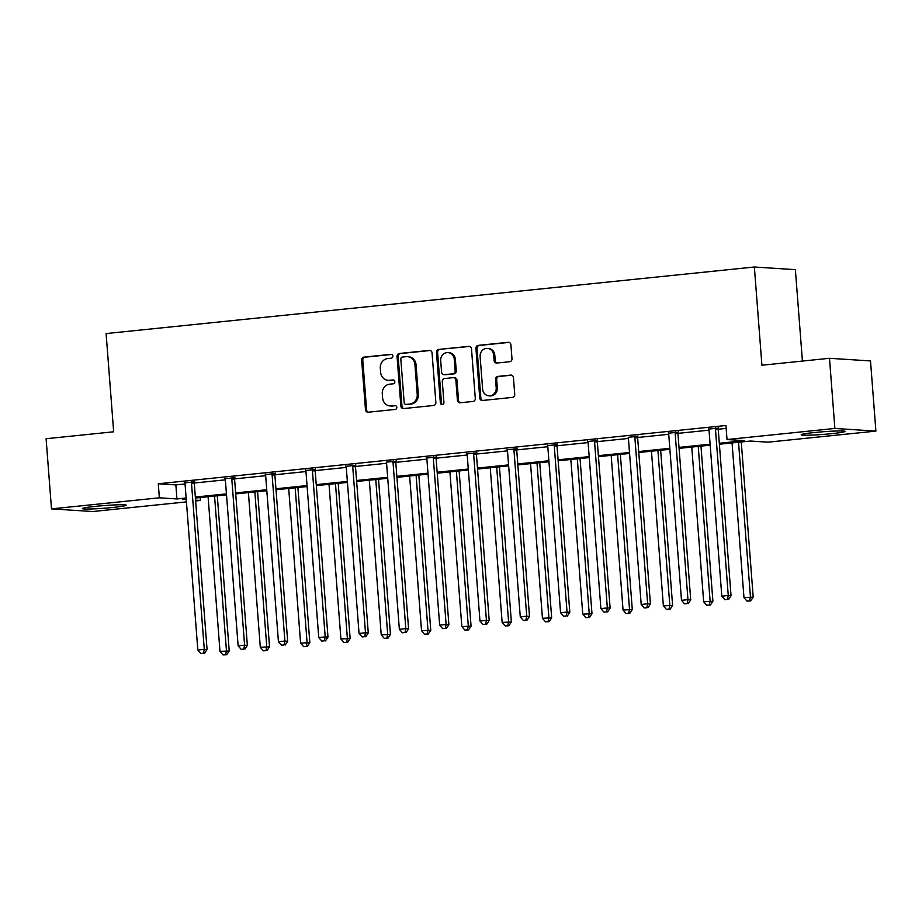 <?xml version="1.0" encoding="UTF-8"?>
<svg xmlns="http://www.w3.org/2000/svg" width="922" height="922" viewBox="0 0 922 922"><rect width="100%" height="100%" fill="white"/><g stroke="black" fill="none" stroke-linecap="round" stroke-linejoin="round"><path stroke-width="1.38" d="M392.864 356.088A1.936 1.786 -86.3 0 0 390.94 354.348L363.994 357.114A2.766 2.547 -86.3 0 0 361.666 360.122L365.481 409.714A2.766 2.547 -86.3 0 0 368.235 412.203L395.181 409.437A1.936 1.786 -86.3 0 0 395.158 405.576A1.936 1.786 -86.3 0 0 394.881 405.576L391.401 405.934A8.851 8.137 -86.3 0 1 390.144 405.957A8.851 8.137 -86.3 0 1 382.607 397.958L382.284 393.821A8.851 8.137 -86.3 0 1 389.718 384.174L393.21 383.817A1.936 1.786 -86.3 0 0 393.187 379.956A1.936 1.786 -86.3 0 0 392.91 379.956L389.43 380.325A8.851 8.137 -86.3 0 1 388.174 380.348A8.851 8.137 -86.3 0 1 380.636 372.338L380.313 368.201A8.851 8.137 -86.3 0 1 387.747 358.554L391.239 358.197A1.936 1.786 -86.3 0 0 392.864 356.088M831.748 433.651A21.99 1.325 -4.4 0 1 801.172 434.781A21.99 1.325 -4.4 0 1 814.449 432.533A21.99 1.325 -4.4 0 1 845.025 431.404A21.99 1.325 -4.4 0 1 831.748 433.651M112.945 507.457A21.99 1.325 -4.4 0 1 82.369 508.587A21.99 1.325 -4.4 0 1 95.658 506.339A21.99 1.325 -4.4 0 1 126.233 505.21A21.99 1.325 -4.4 0 1 112.945 507.457M509.67 361.724A2.766 2.547 -86.3 0 0 511.987 358.716L510.915 344.805A2.766 2.547 -86.3 0 0 508.172 342.304L478.241 345.381A2.766 2.547 -86.3 0 0 475.925 348.389L479.74 397.981A2.766 2.547 -86.3 0 0 482.483 400.471L512.413 397.405A2.766 2.547 -86.3 0 0 514.73 394.386L513.439 377.582A2.766 2.547 -86.3 0 0 510.696 375.093L497.892 376.407A2.766 2.547 -86.3 0 0 495.563 379.415L496.209 387.747A7.399 6.8 -86.3 0 1 488.937 395.838A7.399 6.8 -86.3 0 1 482.632 389.142L480.12 356.503A7.399 6.8 -86.3 0 1 487.381 348.412A7.399 6.8 -86.3 0 1 493.696 355.108L494.111 360.548A2.766 2.547 -86.3 0 0 496.854 363.038L509.67 361.724M186.428 501.891L92.511 511.537L51.494 508.886L46.1 438.722L113.66 431.796L106.111 333.568L754.369 267.011L761.918 365.227L829.489 358.289L834.883 428.453L875.9 431.104L768.026 442.18L750.462 441.039L719.379 444.231M51.494 508.886L159.368 497.811L176.943 498.952L186.129 498.007M719.31 443.263L744.584 440.658L727.02 439.529L725.937 425.491L158.284 483.773L159.368 497.811M727.02 439.529L834.883 428.453M432.049 352.896A2.766 2.547 -86.3 0 0 429.295 350.406L399.376 353.483A2.766 2.547 -86.3 0 0 397.048 356.491L400.863 406.072A2.766 2.547 -86.3 0 0 403.617 408.573L433.536 405.496A2.766 2.547 -86.3 0 0 435.864 402.488L432.049 352.896M438.814 349.426L468.733 346.361A2.766 2.547 -86.3 0 1 471.488 348.85L475.303 398.431A2.766 2.547 -86.3 0 1 472.974 401.45L460.17 402.764A2.766 2.547 -86.3 0 1 457.416 400.275L455.871 380.164A2.766 2.547 -86.3 0 0 453.128 377.663L444.623 378.539A2.766 2.547 -86.3 0 0 442.306 381.558L443.92 402.488A1.936 1.786 -86.3 0 1 442.018 404.608A1.936 1.786 -86.3 0 1 440.359 402.856L436.486 352.446A2.766 2.547 -86.3 0 1 438.814 349.426L469.655 346.442M829.489 358.289L870.506 360.94L875.9 431.104M802.417 361.078L795.375 269.662L754.369 267.011M200.155 497.546L200.385 500.462L195.625 500.946M195.326 497.062L226.432 493.869M235.629 492.924L266.746 489.72M275.943 488.787L307.049 485.583M316.246 484.638L347.352 481.445M356.549 480.5L387.666 477.308M396.852 476.363L427.969 473.17M437.166 472.225L468.272 469.033M477.469 468.088L508.575 464.895M517.772 463.95L548.89 460.758M558.087 459.813L589.193 456.62M598.39 455.675L629.496 452.483M638.692 451.538L669.81 448.346M678.995 447.401L710.113 444.208M186.209 498.975L182.81 499.321L186.244 499.551M195.568 500.15L200.385 500.462M710.182 445.176L679.076 448.369M669.879 449.314L638.773 452.506M629.576 453.451L598.459 456.655M589.262 457.589L558.156 460.793M548.959 461.738L517.853 464.93M508.656 465.875L477.538 469.068M468.353 470.013L437.235 473.205M428.038 474.15L396.933 477.342M387.736 478.288L356.63 481.48M347.433 482.425L316.315 485.617M307.13 486.562L276.012 489.755M266.815 490.7L235.709 493.892M226.512 494.837L195.406 498.03M158.284 483.773L175.86 484.914L185.045 483.969M194.265 483.024L225.36 479.832M234.568 478.887L265.663 475.694M274.871 474.749L305.966 471.557M315.186 470.612L346.28 467.419M355.489 466.474L386.583 463.282M395.792 462.337L426.886 459.144M436.106 458.199L467.189 455.007M476.409 454.05L507.503 450.858M516.712 449.913L547.806 446.721M557.015 445.775L588.109 442.583M597.329 441.638L628.424 438.446M637.632 437.501L668.727 434.308M677.935 433.363L709.03 430.171M718.25 429.226L726.156 428.407M175.86 484.914L176.943 498.952M708.776 429.064L718.48 428.073M668.473 433.202L678.177 432.211M635.097 436.164L634.97 436.59A2.824 2.593 -86.3 0 0 634.866 437.662L647.647 603.795L641.193 604.463L628.412 438.33A2.824 2.593 -86.3 0 0 628.147 437.293L637.863 436.348M587.856 441.477L597.56 440.486M547.553 445.626L557.257 444.623M507.25 449.763L516.954 448.76M466.935 453.901L476.639 452.898M426.632 458.038L436.337 457.035M393.256 461L393.141 461.426A2.824 2.593 -86.3 0 0 393.037 462.487L405.818 628.631L399.353 629.288L386.572 463.155A2.824 2.593 -86.3 0 0 386.306 462.129L396.034 461.173M346.015 466.313L355.719 465.31M305.712 470.451L315.416 469.459M265.409 474.588L275.113 473.597M225.106 478.725L234.81 477.734M184.792 482.863L194.496 481.872M388.174 380.348L389.28 380.417A8.851 8.137 -86.3 0 0 390.536 380.394L389.43 380.325M393.682 380.071L390.536 380.394M390.144 405.957L391.251 406.037A8.851 8.137 -86.3 0 0 392.507 406.014L391.401 405.934M395.653 405.692L392.507 406.014M391.712 354.451L365.1 357.183A2.766 2.547 -86.3 0 0 362.784 360.202L366.599 409.783A2.766 2.547 -86.3 0 0 368.42 412.18M430.228 350.498L400.482 353.552A2.766 2.547 -86.3 0 0 398.154 356.56L401.969 406.153A2.766 2.547 -86.3 0 0 403.79 408.55M402.465 357.045A1.936 1.786 -86.3 0 0 400.828 359.154L404.182 402.683A1.936 1.786 -86.3 0 0 406.106 404.424L409.783 404.055A8.851 8.137 -86.3 0 0 417.217 394.397L414.935 364.651A8.851 8.137 -86.3 0 0 407.386 356.641A8.851 8.137 -86.3 0 0 406.141 356.676L402.465 357.045M406.671 404.458A1.936 1.786 -86.3 0 0 407.213 404.504L406.106 404.424M407.386 356.641L408.492 356.722A8.851 8.137 -86.3 0 1 416.041 364.72L418.323 394.478A8.851 8.137 -86.3 0 1 410.889 404.124L407.213 404.504M453.509 377.663L454.627 377.732A2.766 2.547 -86.3 0 1 456.978 380.233L458.522 400.344A2.766 2.547 -86.3 0 0 460.355 402.741M439.921 349.496A2.766 2.547 -86.3 0 0 437.593 352.515L441.477 402.926A1.936 1.786 -86.3 0 0 442.572 404.539M454.269 359.292A7.399 6.8 -86.3 0 0 447.965 352.607A7.399 6.8 -86.3 0 0 440.693 360.686L441.58 372.188A2.766 2.547 -86.3 0 0 444.335 374.678L452.829 373.813A2.766 2.547 -86.3 0 0 455.157 370.794L454.269 359.292L455.376 359.361A7.399 6.8 -86.3 0 0 449.072 352.677L447.965 352.607M443.943 374.689L445.049 374.758A2.766 2.547 -86.3 0 0 445.441 374.758L444.335 374.678M455.376 359.361L456.263 370.863A2.766 2.547 -86.3 0 1 453.935 373.883L445.441 374.758M487.381 348.412L488.499 348.493A7.399 6.8 -86.3 0 1 494.803 355.177L495.218 360.617A2.766 2.547 -86.3 0 0 497.039 363.026M488.937 395.838L490.055 395.907A7.399 6.8 -86.3 0 0 497.315 387.816L496.209 387.747M511.618 375.173L498.998 376.476A2.766 2.547 -86.3 0 0 496.67 379.484L497.315 387.816M509.094 342.396L479.359 345.45A2.766 2.547 -86.3 0 0 477.031 348.47L480.846 398.05A2.766 2.547 -86.3 0 0 482.667 400.448M208.095 496.728L219.989 651.416L229.221 650.932L217.292 495.782M225.625 654.655L223.043 654.92L226.731 654.724L225.625 654.655L226.455 650.748L214.549 496.071M223.043 654.92L219.989 651.416M229.221 650.932L226.731 654.724M191.73 481.687L191.603 482.114A2.824 2.593 -86.3 0 0 191.499 483.186L204.281 649.318L197.827 649.987L185.045 483.843A2.824 2.593 -86.3 0 0 184.769 482.817L184.584 482.425M194.634 481.399L194.381 482.298A2.824 2.593 -86.3 0 0 194.277 483.358L207.058 649.503L204.281 649.318L203.462 653.225L200.869 653.491L203.462 653.225M204.569 653.295L207.058 649.503M197.827 649.987L200.869 653.491M248.398 492.59L260.304 647.279L269.535 646.795L257.595 491.645M265.939 650.517L263.346 650.782L267.046 650.586L265.939 650.517L266.758 646.61L254.852 491.933M263.346 650.782L260.304 647.279M269.535 646.795L267.046 650.586M288.701 488.453L300.607 643.141L309.838 642.657L297.898 487.508M306.242 646.38L303.661 646.645L307.349 646.449L306.242 646.38L307.072 642.473L295.167 487.796M303.661 646.645L300.607 643.141M309.838 642.657L307.349 646.449M232.033 477.55L231.918 477.976A2.824 2.593 -86.3 0 0 231.802 479.048L244.595 645.181L238.13 645.849L225.348 479.705A2.824 2.593 -86.3 0 0 225.083 478.679L224.899 478.288M234.937 477.262L234.684 478.161A2.824 2.593 -86.3 0 0 234.58 479.221L247.361 645.365L244.595 645.181L243.765 649.088L241.184 649.353L243.765 649.088M244.872 649.157L247.361 645.365M238.13 645.849L241.184 649.353M272.336 473.412L272.221 473.839A2.824 2.593 -86.3 0 0 272.117 474.911L284.898 641.044L278.432 641.712L265.651 475.568A2.824 2.593 -86.3 0 0 265.386 474.542L265.202 474.15M275.24 473.113L274.987 474.023A2.824 2.593 -86.3 0 0 274.883 475.084L287.664 641.228L284.898 641.044L284.068 644.939L281.487 645.204L284.068 644.939M285.175 645.02L287.664 641.228M278.432 641.712L281.487 645.204M329.016 484.315L340.91 639.004L350.141 638.52L338.201 483.37M346.545 642.242L343.964 642.507L347.652 642.311L346.545 642.242L347.375 638.335L335.47 483.647M343.964 642.507L340.91 639.004M350.141 638.52L347.652 642.311M312.65 469.275L312.523 469.701A2.824 2.593 -86.3 0 0 312.42 470.773L325.201 636.906L318.747 637.563L305.954 471.43A2.824 2.593 -86.3 0 0 305.689 470.404L305.505 470.013M315.555 468.975L315.301 469.886A2.824 2.593 -86.3 0 0 315.186 470.946L327.978 637.079L325.201 636.906L324.371 640.802L321.79 641.067L324.371 640.802M325.489 640.882L327.978 637.079M318.747 637.563L321.79 641.067M369.319 480.178L381.224 634.866L390.455 634.382L378.516 479.233M386.848 638.105L384.267 638.37L387.966 638.174L386.848 638.105L387.678 634.198L375.773 479.509M384.267 638.37L381.224 634.866M390.455 634.382L387.966 638.174M352.953 465.137L352.826 465.564A2.824 2.593 -86.3 0 0 352.723 466.636L365.504 632.769L359.05 633.426L346.269 467.293A2.824 2.593 -86.3 0 0 346.004 466.267L345.819 465.875M355.857 464.838L355.604 465.748A2.824 2.593 -86.3 0 0 355.5 466.809L368.281 632.941L365.504 632.769L364.686 636.664L362.104 636.929L364.686 636.664M365.792 636.745L368.281 632.941M359.05 633.426L362.104 636.929M409.622 476.04L421.527 630.729L430.758 630.245L418.819 475.095M427.163 633.967L424.581 634.232L428.269 634.036L427.163 633.967L427.981 630.06L416.087 475.372M424.581 634.232L421.527 630.729M430.758 630.245L428.269 634.036M396.16 460.7L395.907 461.599A2.824 2.593 -86.3 0 0 395.803 462.671L408.584 628.804L405.818 628.631L404.988 632.527L402.407 632.792L404.988 632.527M406.095 632.596L408.584 628.804M399.353 629.288L402.407 632.792M449.924 471.903L461.83 626.591L471.061 626.107L459.121 470.958M467.466 629.818L464.884 630.083L468.572 629.899L467.466 629.818L468.295 625.923L456.39 471.234M464.884 630.083L461.83 626.591M471.061 626.107L468.572 629.899M433.559 456.863L433.444 457.289A2.824 2.593 -86.3 0 0 433.34 458.349L446.121 624.494L439.667 625.151L426.874 459.018A2.824 2.593 -86.3 0 0 426.609 457.992L426.425 457.589M436.475 456.563L436.21 457.462A2.824 2.593 -86.3 0 0 436.106 458.534L448.887 624.667L446.121 624.494L445.291 628.389L442.71 628.654L445.291 628.389M446.409 628.458L448.887 624.667M439.667 625.151L442.71 628.654M490.239 467.765L502.133 622.442L511.364 621.958L499.436 466.82M507.768 625.681L505.187 625.946L508.875 625.761L507.768 625.681L508.598 621.785L496.693 467.097M505.187 625.946L502.133 622.442M511.364 621.958L508.875 625.761M473.873 452.725L473.747 453.151A2.824 2.593 -86.3 0 0 473.643 454.212L486.424 620.356L479.97 621.013L467.189 454.88A2.824 2.593 -86.3 0 0 466.912 453.855L466.728 453.451M476.778 452.425L476.524 453.324A2.824 2.593 -86.3 0 0 476.42 454.396L489.202 620.529L486.424 620.356L485.606 624.252L483.013 624.517L485.606 624.252M486.712 624.321L489.202 620.529M479.97 621.013L483.013 624.517M530.542 463.628L542.447 618.305L551.679 617.821L539.739 462.683M548.083 621.543L545.49 621.808L549.189 621.624L548.083 621.543L548.901 617.648L536.996 462.959M545.49 621.808L542.447 618.305M551.679 617.821L549.189 621.624M514.176 448.588L514.061 449.014A2.824 2.593 -86.3 0 0 513.946 450.074L526.739 616.207L520.273 616.876L507.492 450.743A2.824 2.593 -86.3 0 0 507.227 449.717L507.042 449.314M517.081 448.288L516.827 449.187A2.824 2.593 -86.3 0 0 516.723 450.259L529.505 616.392L526.739 616.207L525.909 620.114L523.327 620.379L525.909 620.114M527.015 620.183L529.505 616.392M520.273 616.876L523.327 620.379M570.845 459.49L582.75 614.167L591.982 613.683L580.042 458.545M588.386 617.406L585.804 617.671L589.492 617.475L588.386 617.406L589.204 613.51L577.31 458.822M585.804 617.671L582.75 614.167M591.982 613.683L589.492 617.475M611.159 455.341L623.053 610.03L632.285 609.546L620.345 454.408M628.689 613.268L626.107 613.533L629.795 613.337L628.689 613.268L629.519 609.373L617.613 454.684M626.107 613.533L623.053 610.03M632.285 609.546L629.795 613.337M651.462 451.204L663.367 605.892L672.599 605.408L660.659 450.259M668.992 609.131L666.41 609.396L670.11 609.2L668.992 609.131L669.821 605.235L657.916 450.547M666.41 609.396L663.367 605.892M672.599 605.408L670.11 609.2M554.479 444.45L554.364 444.877A2.824 2.593 -86.3 0 0 554.26 445.937L567.042 612.07L560.576 612.738L547.795 446.605A2.824 2.593 -86.3 0 0 547.53 445.568L547.345 445.176M557.384 444.15L557.13 445.049A2.824 2.593 -86.3 0 0 557.026 446.121L569.808 612.254L567.042 612.07L566.212 615.977L563.63 616.242L566.212 615.977M567.318 616.046L569.808 612.254M560.576 612.738L563.63 616.242M594.794 440.301L594.667 440.739A2.824 2.593 -86.3 0 0 594.563 441.799L607.344 607.932L600.89 608.601L588.098 442.468A2.824 2.593 -86.3 0 0 587.833 441.431L587.648 441.039M597.698 440.013L597.444 440.912A2.824 2.593 -86.3 0 0 597.329 441.984L610.122 608.117L607.344 607.932L606.515 611.839L603.933 612.104L606.515 611.839M607.633 611.908L610.122 608.117M600.89 608.601L603.933 612.104M638.001 435.876L637.747 436.774A2.824 2.593 -86.3 0 0 637.644 437.846L650.425 603.979L647.647 603.795L646.829 607.702L644.248 607.967L646.829 607.702M647.936 607.771L650.425 603.979M641.193 604.463L644.248 607.967M691.765 447.066L703.67 601.755L712.902 601.271L700.962 446.121M709.306 604.993L706.725 605.258L710.413 605.062L709.306 604.993L710.124 601.098L698.231 446.409M706.725 605.258L703.67 601.755M712.902 601.271L710.413 605.062M675.4 432.026L675.284 432.453A2.824 2.593 -86.3 0 0 675.169 433.524L687.962 599.657L681.496 600.326L668.715 434.181A2.824 2.593 -86.3 0 0 668.45 433.156L668.266 432.764M678.304 431.738L678.05 432.637A2.824 2.593 -86.3 0 0 677.947 433.697L690.728 599.842L687.962 599.657L687.132 603.564L684.55 603.829L687.132 603.564M688.238 603.633L690.728 599.842M681.496 600.326L684.55 603.829M732.068 442.929L743.973 597.617L753.205 597.133L741.265 441.984M749.609 600.856L747.027 601.121L750.715 600.925L749.609 600.856L750.439 596.949L738.534 442.272M747.027 601.121L743.973 597.617M753.205 597.133L750.715 600.925M715.703 427.889L715.587 428.315A2.824 2.593 -86.3 0 0 715.484 429.387L728.265 595.52L721.799 596.188L709.018 430.044A2.824 2.593 -86.3 0 0 708.753 429.018L708.569 428.626M718.618 427.601L718.353 428.5A2.824 2.593 -86.3 0 0 718.25 429.56L731.031 595.704L728.265 595.52L727.435 599.427L724.853 599.692L727.435 599.427M728.553 599.496L731.031 595.704M721.799 596.188L724.853 599.692M366.599 409.783L365.481 409.714M362.784 360.202L361.666 360.122M365.1 357.183L363.994 357.114M401.969 406.153L400.863 406.072M398.154 356.56L397.048 356.491M400.482 353.552L399.376 353.483M430.078 350.452L429.295 350.406M410.889 404.124L409.783 404.055M418.323 394.478L417.217 394.397M416.041 364.72L414.935 364.651M469.517 346.407L468.733 346.361M458.522 400.344L457.416 400.275M456.978 380.233L455.871 380.164M441.477 402.926L440.359 402.856M437.593 352.515L436.486 352.446M453.935 373.883L452.829 373.813M456.263 370.863L455.157 370.794M495.218 360.617L494.111 360.548M494.803 355.177L493.696 355.108M496.67 379.484L495.563 379.415M498.998 376.476L497.892 376.407M511.468 375.139L510.696 375.093M480.846 398.05L479.74 397.981M477.031 348.47L475.925 348.389M479.359 345.45L478.241 345.381M508.944 342.362L508.172 342.304M191.603 482.114L194.381 482.298M191.499 483.186L194.277 483.358M231.918 477.976L234.684 478.161M231.802 479.048L234.58 479.221M272.221 473.839L274.987 474.023M272.117 474.911L274.883 475.084M312.523 469.701L315.301 469.886M312.42 470.773L315.186 470.946M352.826 465.564L355.604 465.748M352.723 466.636L355.5 466.809M393.141 461.426L395.907 461.599M393.037 462.487L395.803 462.671M433.444 457.289L436.21 457.462M433.34 458.349L436.106 458.534M473.747 453.151L476.524 453.324M473.643 454.212L476.42 454.396M514.061 449.014L516.827 449.187M513.946 450.074L516.723 450.259M554.364 444.877L557.13 445.049M554.26 445.937L557.026 446.121M594.667 440.739L597.444 440.912M594.563 441.799L597.329 441.984M634.97 436.59L637.747 436.774M634.866 437.662L637.644 437.846M675.284 432.453L678.05 432.637M675.169 433.524L677.947 433.697M715.587 428.315L718.353 428.5M715.484 429.387L718.25 429.56M406.936 404.504L405.83 404.435"/></g></svg>

